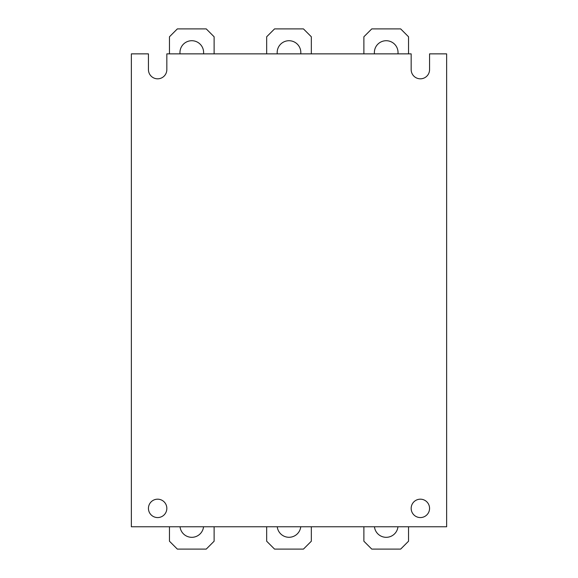 <?xml version="1.0" encoding="UTF-8"?>
<svg xmlns="http://www.w3.org/2000/svg" width="578" height="578" viewBox="0 0 578 578"><rect width="100%" height="100%" fill="white"/><g stroke="black" fill="none" stroke-linecap="round" stroke-linejoin="round"><path stroke-width="0.87" d="M374.457 53.862A11.82 11.82 0 0 1 386.212 40.72A11.82 11.82 0 0 1 397.96 53.862M363.88 53.862L363.88 36.782L371.762 28.9L400.662 28.9L408.538 36.782L408.538 53.862M277.252 53.862A11.82 11.82 0 0 1 289 40.72A11.82 11.82 0 0 1 300.748 53.862M266.668 53.862L266.668 36.782L274.55 28.9L303.45 28.9L311.332 36.782L311.332 53.862M180.04 53.862A11.82 11.82 0 0 1 191.788 40.72A11.82 11.82 0 0 1 203.543 53.862M169.462 53.862L169.462 36.782L177.338 28.9L206.238 28.9L214.12 36.782L214.12 53.862M397.96 526.768A11.82 11.82 0 0 1 374.457 526.768M408.538 526.768L408.538 541.218L400.662 549.1L371.762 549.1L363.88 541.218L363.88 526.768M300.748 526.768A11.82 11.82 0 0 1 277.252 526.768M311.332 526.768L311.332 541.218L303.45 549.1L274.55 549.1L266.668 541.218L266.668 526.768M203.543 526.768A11.82 11.82 0 0 1 180.04 526.768M214.12 526.768L214.12 541.218L206.238 549.1L177.338 549.1L169.462 541.218L169.462 526.768M148.438 508.38A9.197 9.197 0 0 1 157.635 499.182A9.197 9.197 0 0 1 166.832 508.38A9.197 9.197 0 0 1 157.635 517.57A9.197 9.197 0 0 1 148.438 508.38M411.168 508.38A9.197 9.197 0 0 1 420.365 499.182A9.197 9.197 0 0 1 429.562 508.38A9.197 9.197 0 0 1 420.365 517.57A9.197 9.197 0 0 1 411.168 508.38M411.168 69.62L411.168 53.862L166.832 53.862L166.832 69.62A9.197 9.197 0 0 1 157.635 78.818A9.197 9.197 0 0 1 148.438 69.62L148.438 53.862L131.365 53.862L131.365 526.768L446.635 526.768L446.635 53.862L429.562 53.862L429.562 69.62A9.197 9.197 0 0 1 420.365 78.818A9.197 9.197 0 0 1 411.168 69.62"/></g></svg>
